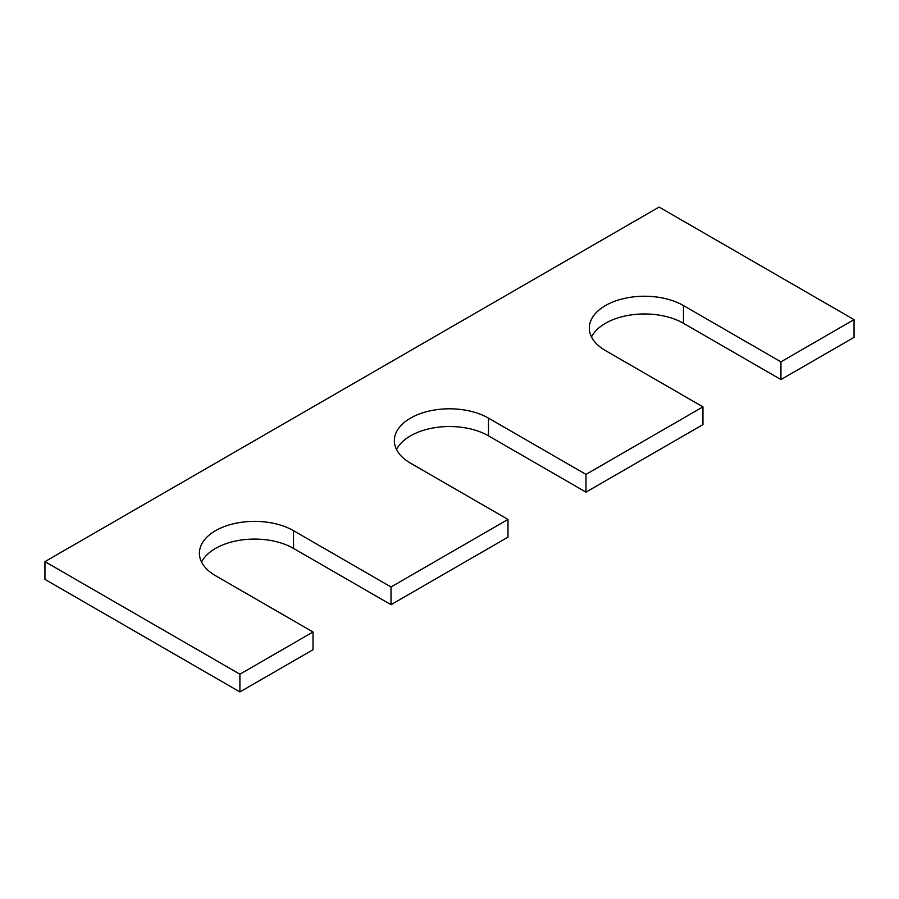<?xml version="1.0" encoding="UTF-8"?>
<svg xmlns="http://www.w3.org/2000/svg" width="899" height="899" viewBox="0 0 899 899"><rect width="100%" height="100%" fill="white"/><g stroke="black" fill="none" stroke-linecap="round" stroke-linejoin="round"><path stroke-width="1.35" d="M780.939 361.848L683.454 305.559L683.454 323.292L780.939 379.569L854.05 337.361L854.05 319.628L780.939 361.848L780.939 379.569M44.95 561.639L239.909 674.205L239.909 691.927L44.95 579.372L44.95 561.639L659.091 207.073L854.05 319.628M239.909 691.927L313.021 649.719L313.021 631.986L239.909 674.205M293.524 530.691L293.524 548.412L391.009 604.69L391.009 586.968L293.524 530.691A55.142 31.836 0 0 0 233.437 523.78A55.142 31.836 0 0 0 199.387 553.2A55.142 31.836 0 0 0 215.546 575.708L313.021 631.986M293.524 548.412A55.142 31.836 0 0 0 201.567 562.066M391.009 604.69L507.991 537.153L507.991 519.431L391.009 586.968M488.494 418.125L488.494 435.846L585.979 492.135L585.979 474.402L488.494 418.125A55.142 31.836 0 0 0 428.396 411.225A55.142 31.836 0 0 0 394.358 440.634A55.142 31.836 0 0 0 410.506 463.154L507.991 519.431M488.494 435.846A55.142 31.836 0 0 0 396.538 449.5M585.979 492.135L702.951 424.598L702.951 406.865L585.979 474.402M683.454 305.559A55.142 31.836 0 0 0 623.367 298.659A55.142 31.836 0 0 0 589.317 328.079A55.142 31.836 0 0 0 605.476 350.588L702.951 406.865M683.454 323.292A55.142 31.836 0 0 0 591.497 336.934"/></g></svg>
